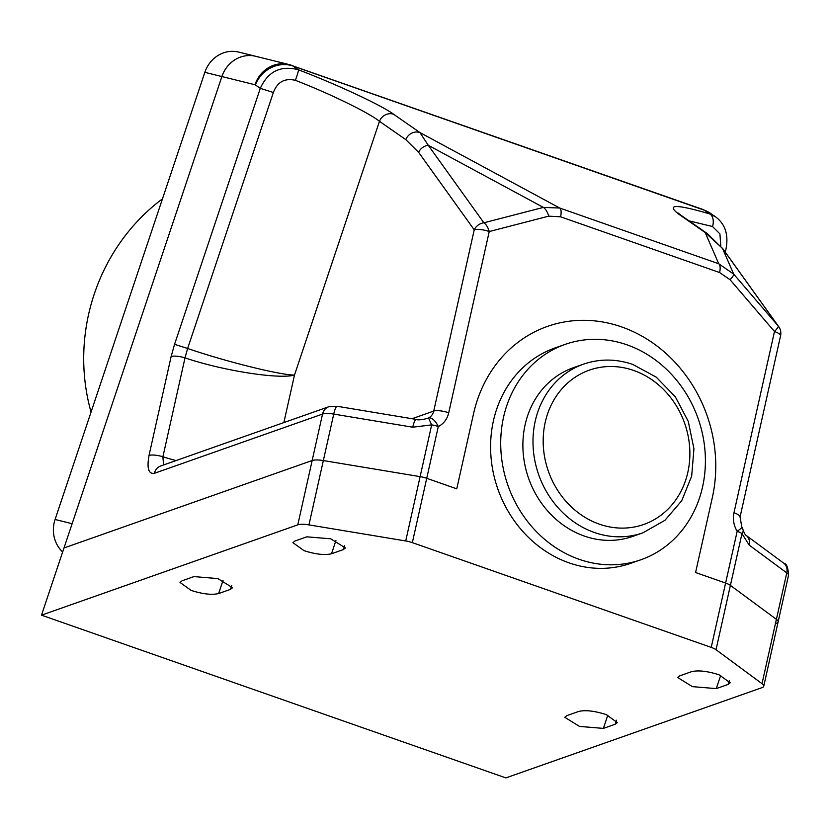 <?xml version="1.0" encoding="UTF-8"?>
<svg xmlns="http://www.w3.org/2000/svg" width="830" height="830" viewBox="0 0 830 830"><rect width="100%" height="100%" fill="white"/><g stroke="black" fill="none" stroke-linecap="round" stroke-linejoin="round"><path stroke-width="1.25" d="M412.344 542.633A11.413 3.092 -167.4 0 0 405.725 540.963L308.957 524.892A15.22 4.129 -167.4 0 0 297.783 524.851L312.163 460.515A15.22 4.129 12.6 0 1 323.347 460.557L420.105 476.627A11.413 3.092 12.6 0 1 426.724 478.298L456.759 488.829L473.536 413.765A136.981 120.952 70.6 0 1 547.416 326.418A136.981 120.952 70.6 0 1 621.712 326.947A136.981 120.952 70.6 0 1 712.358 497.471L695.571 572.524L725.607 583.054L695.571 572.524L712.358 497.471A136.981 120.952 70.6 0 0 621.712 326.947A136.981 120.952 70.6 0 0 547.416 326.418A136.981 120.952 70.6 0 0 473.536 413.765L456.759 488.829L426.724 478.298L412.344 542.633L711.227 647.39L725.607 583.054A11.413 3.092 12.6 0 1 730.4 585.378L776.392 619.336A15.22 4.129 12.6 0 1 778.115 621.94A15.22 4.129 12.6 0 1 776.527 623.268M720.814 246.147L719.911 233.894L712.534 226.528A11.413 7.304 -73 0 0 709.712 213.922L704.359 210.208L293.063 66.058A30.44 27.961 124.8 0 0 255.36 84.919L260.288 88.343L273.371 92.493L187.632 348.476C225.013 361.392 280.478 375.181 294.484 375.056C279.254 379.538 222.44 370.626 185.007 357.865L162.898 456.77A11.413 3.092 -167.4 0 0 149.026 455.442L171.136 356.537L174.549 344.326L260.288 88.343C268.069 71.339 280.779 65.155 298.416 69.782C336.876 84.421 381.842 105.431 393.607 114.25L419.928 132.561L428.249 145.271L483.88 222.793L543.36 207.407L428.249 145.271A11.413 10.188 144.3 0 0 418.6 152.305L405.787 139.627A11.413 10.489 -55.2 0 1 419.928 132.561L559.721 208.029A11.413 4.378 109.3 0 1 560.582 216.806L548.713 216.153A11.413 5.343 -104.5 0 0 543.36 207.407L559.721 208.029L718.749 263.764L733.689 274.108A11.413 2.158 139.4 0 1 730.027 279.689L719.61 272.541A11.413 4.378 -70.7 0 0 718.749 263.764L705.178 232.535A11.413 10.489 -55.2 0 1 707.513 233.718L723.075 249.104A11.413 10.188 144.3 0 0 722.515 248.398L733.689 274.108L778.146 325.931A11.413 2.158 139.4 0 1 774.483 331.512L730.027 279.689M412.022 418.725L433.717 411.078L474.231 229.827A11.413 3.092 12.6 0 1 489.233 231.539A11.413 5.343 75.5 0 0 483.88 222.793A11.413 10.188 144.3 0 0 474.231 229.827L418.6 152.305M707.513 233.718L681.191 215.416A11.413 10.489 124.8 0 0 678.867 214.223L705.178 232.535L722.515 248.398L778.146 325.931A11.413 10.188 144.3 0 1 778.706 326.636L723.075 249.104M393.607 114.25A11.413 10.489 124.8 0 0 379.466 121.325C369.215 112.859 329.479 93.479 295.345 80.313C284.721 77.906 277.396 81.963 273.371 92.493M712.534 226.528L689.014 220.853M258.089 57.011A30.44 28.096 103.9 0 0 255.744 56.305A30.44 28.096 103.9 0 0 221.89 76.557A30.44 28.096 -76.1 0 1 255.744 56.305L288.83 64.491A30.44 28.096 103.9 0 1 291.174 65.197A38.056 14.577 109.3 0 1 291.683 65.342A38.056 14.577 109.3 0 1 293.063 66.058L298.416 69.782A11.413 1.038 111.1 0 1 295.345 80.313M725.233 252.102L725.524 251.231L724.123 250.556M678.867 214.223C665.567 204.097 675.848 203.993 709.712 213.922L715.512 216.817M174.549 344.326L187.632 348.476L185.007 357.865A11.413 3.092 12.6 0 0 171.136 356.537M176.053 460.567A91.321 24.776 -167.4 0 1 162.898 456.77L163.562 464.966M412.749 427.211A11.413 2.2 99.4 0 1 416.183 419.409L416.183 419.409C417.552 420.208 421.152 419.918 426.994 418.548L428.508 417.957A11.413 5.333 64 0 1 438.292 426.547L426.724 478.298A11.413 3.092 12.6 0 0 420.105 476.627L431.673 424.867L412.749 427.211L333.733 414.087L323.347 460.557L420.105 476.627L405.725 540.963M780.574 335.776L740.059 517.028L741.854 527.123A11.413 1.255 148.5 0 1 737.175 531.293A22.835 20.159 -109.4 0 1 733.969 512.753L774.483 331.512A11.413 3.092 -167.4 0 1 780.574 335.776A11.413 11.413 0 0 0 778.706 326.636M62.655 551.991A30.44 28.096 -76.1 0 1 55.081 519.487L72.127 523.709L221.89 76.557L41.5 615.165L505.864 777.907L762.148 687.603A15.22 4.129 -167.4 0 0 763.735 686.265A15.22 4.129 -167.4 0 0 762.013 683.671L716.02 649.714A11.413 3.092 -167.4 0 0 711.227 647.39M149.026 455.442C146.734 468.307 148.529 474.262 154.422 473.297A11.413 10.074 -109.4 0 1 160.584 466.024L328.711 406.773L337.167 406.285A11.413 2.2 99.4 0 0 333.733 414.087A15.22 4.129 12.6 0 0 322.548 414.056L154.422 473.297M749.22 545.134L741.968 533.617A11.413 3.092 -167.4 0 0 737.175 531.293L725.607 583.054A11.413 3.092 12.6 0 1 730.4 585.378L776.392 619.336L786.778 572.876L749.22 545.134A11.413 9.369 -53.6 0 0 746.149 535.412L746.149 535.412C745.267 534.966 744.23 533.078 743.037 529.737L743.037 529.737A11.413 11.413 0 0 0 741.854 527.123M716.02 649.714L741.968 533.617A11.413 5.82 -17 0 0 743.037 529.737M428.508 417.957L431.673 424.867A11.413 3.092 12.6 0 1 438.292 426.547A22.835 20.159 -109.4 0 0 448.719 412.78A11.413 3.092 12.6 0 0 433.717 411.078A11.413 10.074 -109.4 0 1 428.508 417.957M328.711 406.773A11.413 10.074 -109.4 0 0 322.548 414.056L312.163 460.515L64.003 547.966L312.163 460.515A15.22 4.129 12.6 0 1 323.347 460.557L308.957 524.892M583.449 364.163L573.333 367.721A89.422 78.954 70.6 0 0 523.087 451.489A89.422 78.954 70.6 0 0 584.279 536.045A89.422 78.954 70.6 0 0 632.771 536.398L642.887 532.829A89.422 78.954 -109.4 0 1 594.384 532.487A89.422 78.954 -109.4 0 1 533.192 447.93A89.422 78.954 -109.4 0 1 583.449 364.163C599.623 358.622 616.099 358.726 632.854 364.463L656.229 377.142L675.309 396.782L688.288 421.464L693.942 448.791L691.681 476.109L681.7 500.781L664.882 520.358L642.887 532.829M627.024 344.834A114.156 100.793 70.6 0 0 565.116 344.398A114.156 100.793 70.6 0 0 500.967 451.333A114.156 100.793 70.6 0 0 579.091 559.285A114.156 100.793 70.6 0 0 640.999 559.721A114.156 100.793 70.6 0 0 705.147 452.775A114.156 100.793 70.6 0 0 627.024 344.834M565.116 344.398L555.011 347.957A114.156 100.793 70.6 0 0 490.852 454.902A114.156 100.793 70.6 0 0 568.975 562.844A114.156 100.793 70.6 0 0 630.883 563.279L640.999 559.721M91.051 412.095A188.348 173.864 -76.1 0 1 162.472 198.847M728.055 684.46L716.269 688.61L692.376 686.638L677.643 677.498L679.78 675.827L691.577 671.667C698.31 670.069 707.482 671.117 719.081 674.8L730.192 682.779L728.055 684.46L729.404 680.434M615.175 724.237L603.379 728.398L579.496 726.416L564.763 717.276L566.9 715.605L578.686 711.455C585.43 709.847 594.602 710.895 606.201 714.578L617.312 722.567L615.175 724.237L616.524 720.212M191.118 590.421L179.996 582.432L182.133 580.761L193.929 576.601L217.823 578.583L232.556 587.713L230.418 589.393L218.622 593.543C211.878 595.141 202.717 594.104 191.118 590.421M303.998 550.643L292.886 542.654L295.024 540.984L306.82 536.823L330.703 538.805L345.436 547.935L343.298 549.616L331.502 553.766C324.769 555.363 315.597 554.326 303.998 550.643M41.5 615.165L297.783 524.851M762.013 683.671L776.392 619.336A15.22 4.129 12.6 0 1 778.115 621.94L763.735 686.265M343.298 549.616L344.647 545.58M331.502 553.766L335.932 540.548M230.418 589.393L231.767 585.368M218.622 593.543L223.052 580.326M603.379 728.398L607.809 715.17M716.269 688.61L720.699 675.392M55.081 519.487L204.844 72.335A30.44 28.096 -76.1 0 1 238.698 52.093L255.744 56.305M405.787 139.627L379.466 121.325L294.484 375.056L283.87 422.574M725.524 251.231C729.082 235.834 725.742 224.359 715.491 216.806L710.573 213.372A30.44 27.961 124.8 0 0 704.359 210.208A38.056 14.577 -70.7 0 0 702.979 209.492L288.83 64.491A30.44 28.096 103.9 0 0 254.976 84.743L204.844 72.335M548.713 216.153L489.233 231.539L448.719 412.78M719.61 272.541L560.582 216.806M740.059 517.028A11.413 3.092 -167.4 0 0 733.969 512.753M783.707 563.145C786.633 563.612 788.23 567.72 788.5 575.47A15.22 4.129 12.6 0 0 786.778 572.876A11.413 9.369 -53.6 0 0 783.707 563.145L746.149 535.412M633.705 370.46A81.807 72.231 70.6 0 0 545.217 422.314A81.807 72.231 70.6 0 0 599.353 524.155A81.807 72.231 70.6 0 0 687.842 472.301A81.807 72.231 70.6 0 0 633.705 370.46M681.191 215.416L678.203 213.071M702.979 209.492L710.573 213.372M416.183 419.409L337.167 406.285M788.5 575.47L778.115 621.94"/></g></svg>
